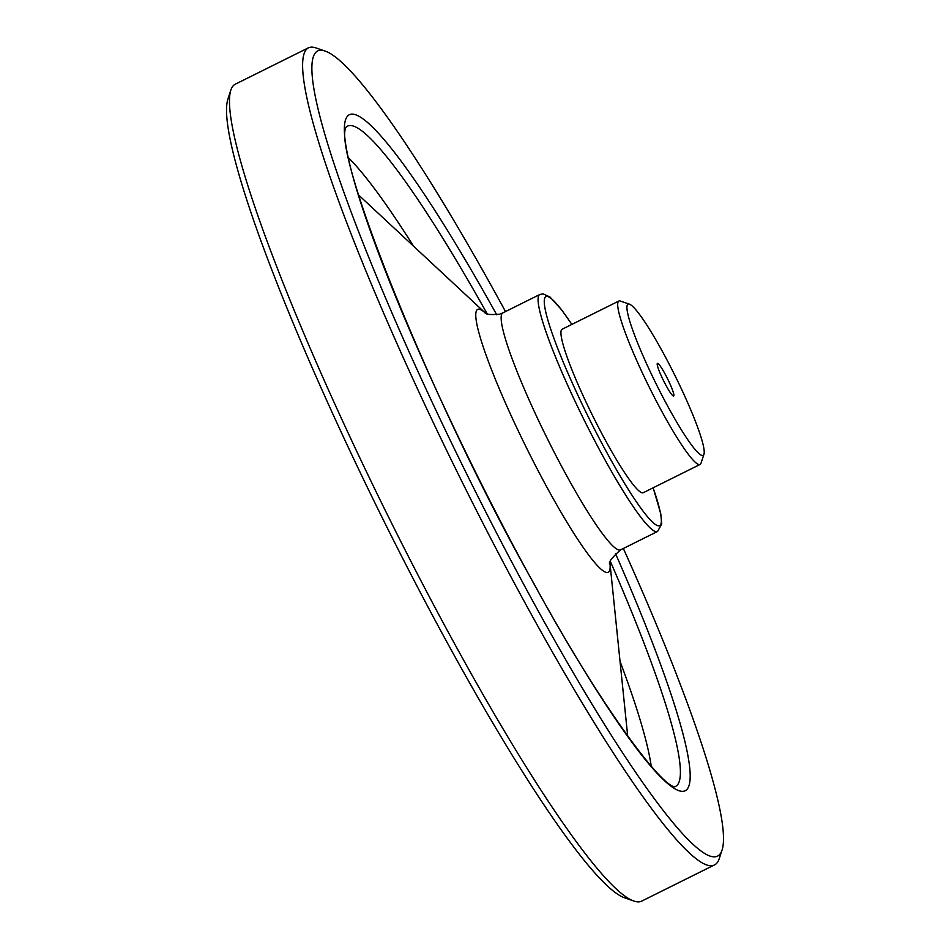 <?xml version="1.0" encoding="UTF-8"?>
<svg xmlns="http://www.w3.org/2000/svg" width="949" height="949" viewBox="0 0 949 949"><rect width="100%" height="100%" fill="white"/><g stroke="black" fill="none" stroke-linecap="round" stroke-linejoin="round"><path stroke-width="1.42" d="M703.98 454.156L701.014 463.207A91.246 11.115 -116.4 0 1 700.101 464.441L643.339 492.673A91.246 11.115 -116.4 0 1 592.745 415.923A91.246 11.115 -116.4 0 1 562.069 329.279L618.831 301.047A91.246 11.115 -116.4 0 1 619.045 300.963A91.246 11.115 -116.4 0 1 620.361 301.058L629.377 304.154A84.402 10.285 -116.4 0 1 674.763 375.14A84.402 10.285 -116.4 0 1 703.98 454.156A84.402 10.285 -116.4 0 1 658.274 388.153A84.402 10.285 -116.4 0 1 628.155 304.071A84.402 10.285 -116.4 0 1 629.377 304.154M700.101 464.441A91.246 11.115 -116.4 0 1 649.507 387.69A91.246 11.115 -116.4 0 1 618.831 301.047M657.467 363.36A18.245 2.218 -116.4 0 1 668.12 379.908A18.245 2.218 -116.4 0 1 673.363 396.053A18.245 2.218 -116.4 0 1 663.553 380.703A18.245 2.218 -116.4 0 1 657.242 363.621A18.245 2.218 -116.4 0 1 657.467 363.36M623.351 548.475A449.375 54.769 -116.4 0 1 722.201 849.628A449.375 54.769 -116.4 0 1 478.818 498.225A449.375 54.769 -116.4 0 1 318.508 50.558A449.375 54.769 -116.4 0 1 324.973 51.032A449.375 54.769 -116.4 0 1 505.509 311.557M722.201 849.628L719.235 858.691A456.208 55.6 -116.4 0 1 714.668 864.824A456.208 55.6 -116.4 0 1 461.7 481.107A456.208 55.6 -116.4 0 1 308.306 47.877A456.208 55.6 -116.4 0 1 309.398 47.45A456.208 55.6 -116.4 0 1 315.958 47.925L324.973 51.032M308.306 47.877L235.328 84.176A456.208 55.6 63.6 0 0 230.761 90.309A456.208 55.6 63.6 0 0 388.734 517.407A456.208 55.6 63.6 0 0 634.039 901.076A456.208 55.6 63.6 0 0 640.599 901.55A456.208 55.6 63.6 0 0 641.69 901.123L714.668 864.824M230.761 90.309L227.796 99.372A449.375 54.769 63.6 0 0 383.396 520.064A449.375 54.769 63.6 0 0 625.023 897.968L634.039 901.076M653.102 487.822A127.735 15.564 -116.4 0 1 610.693 459.541A127.735 15.564 -116.4 0 1 546.126 296.479A127.735 15.564 -116.4 0 1 571.82 324.428M610.041 564.252C607.906 562.876 611.441 558.059 620.646 549.815A132.302 16.121 -116.4 0 1 547.288 438.545A132.302 16.121 -116.4 0 1 502.804 312.909L499.565 314.178C490.419 314.926 485.52 314.416 484.892 312.66M610.041 564.074A146.68 17.877 -116.4 0 1 535.96 466.552A146.68 17.877 -116.4 0 1 477.916 309.267A146.68 17.877 -116.4 0 1 485.034 312.755M413.515 246.135A361.142 44.01 63.6 0 0 348.651 157.961M651.216 766.234A361.142 44.01 63.6 0 0 620.029 661.311M610.48 561.725A368.639 44.923 -116.4 0 1 674.656 786.78M346.409 126.869A368.639 44.923 -116.4 0 1 487.181 313.834M615.462 553.504A377.453 46.003 -116.4 0 1 627.289 735.902A377.453 46.003 -116.4 0 1 358.402 195.34A377.453 46.003 -116.4 0 1 496.742 314.819M620.646 549.815L657.574 531.452A132.302 16.121 -116.4 0 1 584.216 420.17A132.302 16.121 -116.4 0 1 539.732 294.534L543.077 293.858L550.04 297.073L561.678 309.896L571.891 324.404M657.574 531.452L661.726 524.002L660.765 513.765L653.161 487.786M674.324 786.863L674.834 786.816C660.101 785.796 597.182 700.469 533.967 583.682C427.999 396.362 329.884 145.588 346.492 126.715L346.148 127.095M485.081 312.79L358.449 194.853M610.053 564.014L627.704 736.163M502.804 312.909L539.732 294.534"/></g></svg>
